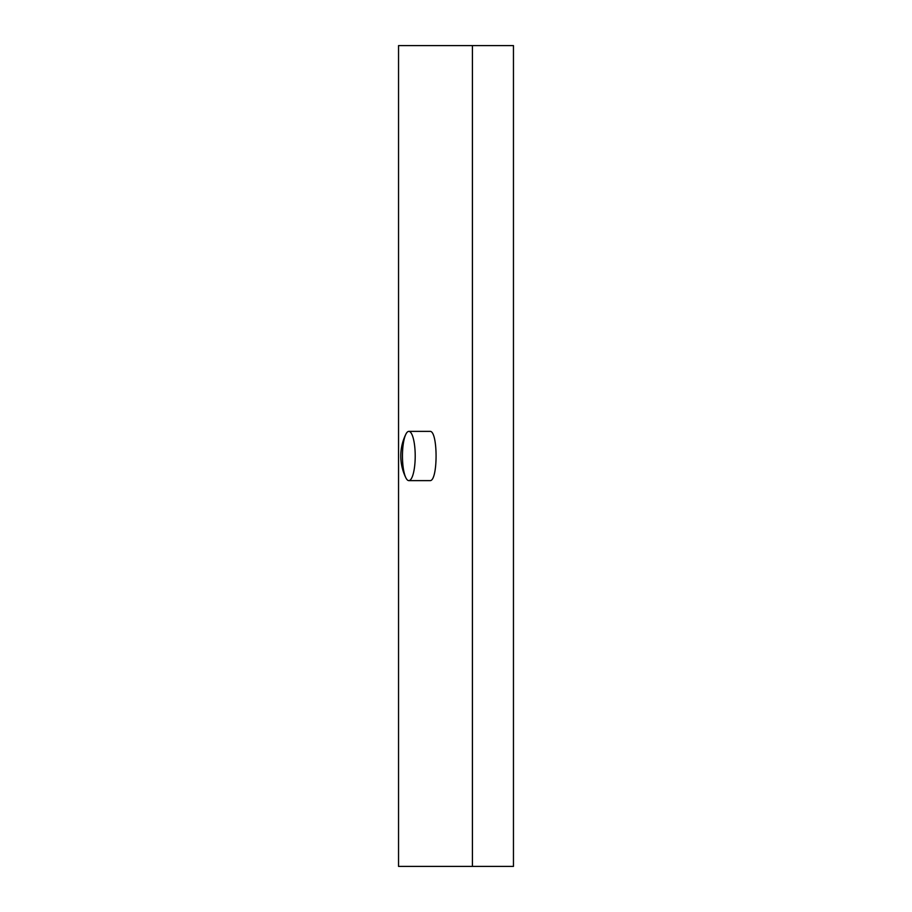 <?xml version="1.0" encoding="UTF-8"?>
<svg xmlns="http://www.w3.org/2000/svg" width="912" height="912" viewBox="0 0 912 912"><rect width="100%" height="100%" fill="white"/><g stroke="black" fill="none" stroke-linecap="round" stroke-linejoin="round"><path stroke-width="1.37" d="M408.838 480.624A24.624 6.373 -90 0 0 415.211 456A24.624 6.373 -90 0 0 408.838 431.376L429.917 431.376C438.125 430.19 438.125 481.81 429.917 480.624L408.838 480.624A24.624 6.373 -90 0 1 405.874 477.808A24.624 6.373 -90 0 1 402.454 456A24.624 6.373 -90 0 1 405.874 434.192A49.248 49.248 0 0 0 405.874 477.808M408.838 431.376A24.624 6.373 -90 0 0 405.874 434.192M472.416 45.6L398.544 45.6L398.544 866.4L513.456 866.4L513.456 45.6L472.416 45.6L472.416 866.4"/></g></svg>
